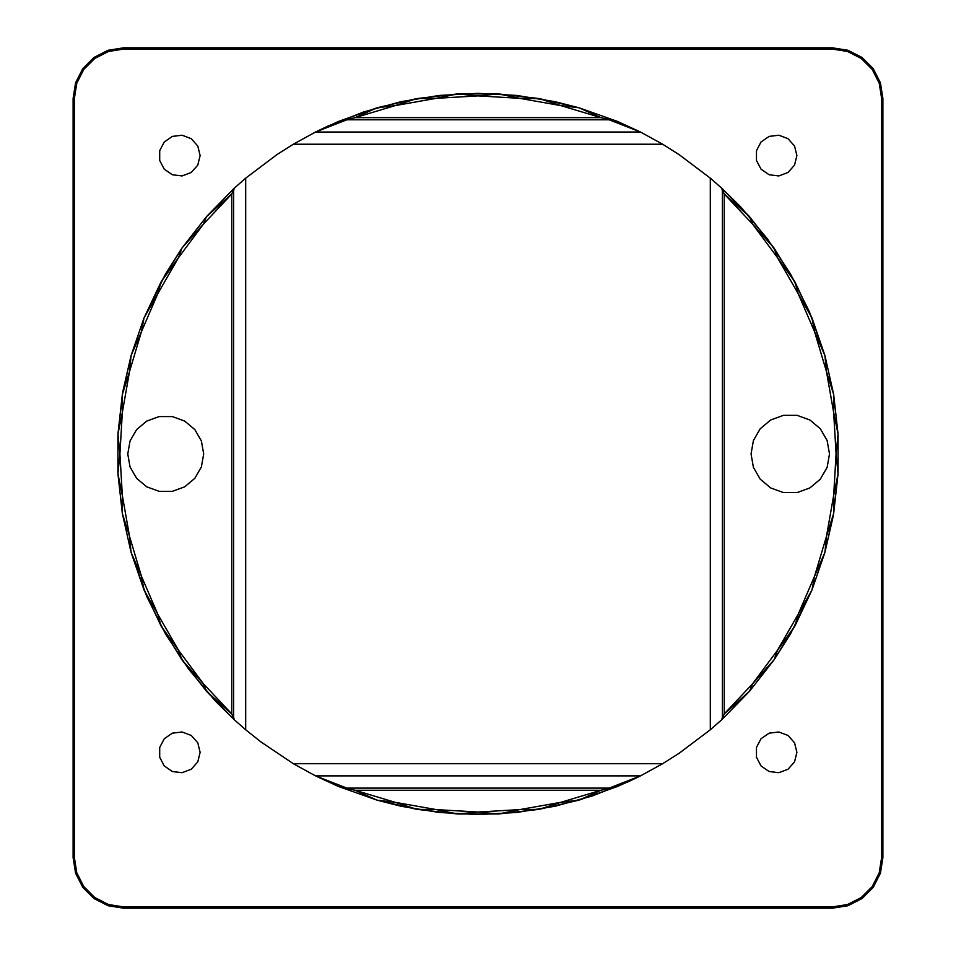 <?xml version="1.0" encoding="UTF-8"?>
<svg xmlns="http://www.w3.org/2000/svg" width="956" height="956" viewBox="0 0 956 956"><rect width="100%" height="100%" fill="white"/><g stroke="black" fill="none" stroke-linecap="round" stroke-linejoin="round"><path stroke-width="1.43" d="M861.284 58.495L862.037 57.468L847.53 51.481L847.924 50.274L832.282 47.8L832.282 49.067L847.53 51.481L861.284 58.495L872.207 69.406L879.209 83.16L881.623 98.408L881.623 857.592L879.209 872.84L872.207 886.594L861.284 897.505L847.53 904.519L832.282 906.933L123.718 906.933L108.47 904.519L94.716 897.505L83.793 886.594L82.778 887.335L93.963 898.532L108.076 905.726L123.718 908.2L832.282 908.2L847.924 905.726L862.037 898.532L873.222 887.335L880.416 873.222L882.89 857.592L881.623 857.592L880.416 873.222L879.209 872.84L873.222 887.335L872.207 886.594M74.377 857.592L76.791 872.84L73.11 857.592L74.377 857.592L74.377 98.408L76.791 83.16L75.584 82.778L73.11 98.408L73.11 857.592L75.584 873.222L83.793 886.594L76.791 872.84L75.584 873.222L82.778 887.335M83.793 69.406L82.778 68.665L76.791 83.16L83.793 69.406L94.716 58.495L108.47 51.481L123.718 49.067L832.282 49.067L847.924 50.274L862.037 57.468L873.222 68.665L880.416 82.778L879.209 83.16L882.89 98.408L880.416 82.778L872.207 69.406L873.222 68.665M276.858 154.657L293.349 144.213L662.651 144.213L679.142 154.657L710.308 178.151L710.308 729.775L679.142 753.256L662.651 763.701L293.349 763.701L260.952 741.94L245.692 729.775L245.692 178.151L276.858 154.657M796.898 155.577L794.544 165.113L788.031 172.462L778.853 175.94L769.114 174.757L761.024 169.176L756.471 160.489L756.471 150.666L761.024 141.978L769.114 136.397L778.853 135.214L788.031 138.704L794.544 146.041L796.898 155.577M164.265 141.978L172.343 136.397L182.094 135.214L191.272 138.704L197.784 146.041L200.127 155.577L197.784 165.113L191.272 172.462L182.094 175.94L172.343 174.757L164.265 169.176L159.7 160.489L159.7 150.666L164.265 141.978M769.114 771.516L761.024 765.947L756.471 757.248L756.471 747.437L761.024 738.737L769.114 733.168L778.853 731.985L788.031 735.463L794.544 742.812L796.898 752.336L794.544 761.872L788.031 769.222L778.853 772.699L769.114 771.516M159.7 757.248L159.7 747.437L164.265 738.737L172.343 733.168L182.094 731.985L191.272 735.463L197.784 742.812L200.127 752.336L197.784 761.872L191.272 769.222L182.094 772.699L172.343 771.516L164.265 765.947L159.7 757.248M94.716 897.505L93.963 898.532L108.47 904.519L108.076 905.726L123.718 906.933L123.718 908.2M832.282 906.933L832.282 908.2L847.53 904.519L847.924 905.726L861.284 897.505L862.037 898.532M882.89 857.592L882.89 98.408L881.623 98.408M832.282 47.8L123.718 47.8L108.47 51.481L108.076 50.274L93.963 57.468L82.778 68.665L75.584 82.778L74.377 98.408L73.11 98.408M123.718 49.067L123.718 47.8L108.076 50.274L94.716 58.495L93.963 57.468M662.651 144.213L640.496 132.036L609.151 119.799L617.528 121.436L578.966 107.777L539.112 98.564L498.458 93.927L457.542 93.927L416.888 98.564L377.034 107.777L355.07 117.648L346.849 119.799L609.151 119.799L600.93 117.648L355.07 117.648L395.103 105.614L436.271 98.325L478 95.887L519.729 98.325L560.897 105.614L600.93 117.648L617.528 121.436L578.966 107.777L600.93 117.648M293.349 144.213L315.504 132.036L346.849 119.799L338.472 121.436L315.504 132.036L327.645 126.192L363.686 111.948L401.054 101.659L439.306 95.433L478 93.353L516.694 95.433L554.946 101.659L578.966 107.777L560.897 105.614L539.112 98.564L519.729 98.325L498.458 93.927L478 95.887L457.542 93.927L436.271 98.325L416.888 98.564L395.103 105.614L377.034 107.777L338.472 121.436L355.07 117.648M640.496 132.036L617.528 121.436L640.496 132.036L315.504 132.036M722.389 717.215L721.696 719.76L749.516 691.272L774.037 659.879L794.938 625.977L811.979 589.971L824.932 552.317L833.668 513.456L838.053 473.877L838.053 434.048L833.668 394.458L824.932 355.608L811.979 317.942L794.938 281.948L774.037 248.046L749.516 216.654L724.23 193.972L722.389 190.71L722.389 717.215L724.23 713.941L724.23 193.972L752.683 224.242L777.443 257.606L798.164 293.6L814.584 331.768L826.474 371.573L833.668 412.49L836.082 453.957L833.668 495.435L826.474 536.352L814.584 576.157L798.164 614.314L777.443 650.319L752.683 683.671L724.23 713.941L721.696 719.76L749.516 691.272L724.23 713.941M838.053 473.877L833.154 516.443L824.932 552.317L811.979 589.971L790.493 633.912L774.037 659.879L749.516 691.272L752.683 683.671L774.037 659.879L777.443 650.319L794.938 625.977L798.164 614.314L811.979 589.971L814.584 576.157L824.932 552.317L826.474 536.352L833.668 513.456L833.668 495.435L838.053 473.877L836.082 453.957L838.053 434.048L833.668 412.49L833.668 394.458L826.474 371.573L824.932 355.608L814.584 331.768L811.979 317.942L798.164 293.6L794.938 281.948L777.443 257.606L774.037 248.046L752.683 224.242L749.516 216.654L721.696 188.153L724.23 193.972M838.053 434.048L833.668 394.458L824.932 355.608L809.242 311.417L790.493 274.002L767.548 239.012L740.697 206.914L721.696 188.153L722.389 190.71M710.308 729.775L721.696 719.76M721.696 188.153L710.308 178.151M293.349 763.701L315.504 775.878L346.849 788.114L338.472 786.477L377.034 800.148L416.888 809.35L457.542 813.986L498.458 813.986L539.112 809.35L578.966 800.148L600.93 790.277L609.151 788.114L346.849 788.114L355.07 790.277L600.93 790.277L560.897 802.311L519.729 809.601L478 812.038L436.271 809.601L395.103 802.311L355.07 790.277L338.472 786.477L377.034 800.148L355.07 790.277M662.651 763.701L640.496 775.878L609.151 788.114L617.528 786.477L640.496 775.878L628.355 781.733L592.314 795.966L554.946 806.267L516.694 812.481L478 814.572L439.306 812.481L401.054 806.267L377.034 800.148L395.103 802.311L416.888 809.35L436.271 809.601L457.542 813.986L478 812.038L498.458 813.986L519.729 809.601L539.112 809.35L560.897 802.311L578.966 800.148L617.528 786.477L600.93 790.277M315.504 775.878L338.472 786.477L315.504 775.878L640.496 775.878M233.611 190.71L234.304 188.153L206.484 216.654L181.963 248.046L161.062 281.948L144.021 317.942L131.068 355.608L122.332 394.458L117.947 434.048L117.947 473.877L122.332 513.456L131.068 552.317L144.021 589.971L161.062 625.977L181.963 659.879L206.484 691.272L231.77 713.941L233.611 717.215L233.611 190.71L231.77 193.972L231.77 713.941L203.317 683.671L178.557 650.319L157.836 614.314L141.416 576.157L129.526 536.352L122.332 495.435L119.918 453.957L122.332 412.49L129.526 371.573L141.416 331.768L157.836 293.6L178.557 257.606L203.317 224.242L231.77 193.972L234.304 188.153L206.484 216.654L231.77 193.972M117.947 434.048L122.846 391.47L131.068 355.608L144.021 317.942L165.508 274.002L181.963 248.046L206.484 216.654L203.317 224.242L181.963 248.046L178.557 257.606L161.062 281.948L157.836 293.6L144.021 317.942L141.416 331.768L131.068 355.608L129.526 371.573L122.332 394.458L122.332 412.49L117.947 434.048L119.918 453.957L117.947 473.877L122.332 495.435L122.332 513.456L129.526 536.352L131.068 552.317L141.416 576.157L144.021 589.971L157.836 614.314L161.062 625.977L178.557 650.319L181.963 659.879L203.317 683.671L206.484 691.272L234.304 719.76L231.77 713.941M117.947 473.877L122.332 513.456L131.068 552.317L146.758 596.496L165.508 633.912L188.452 668.901L215.303 700.999L234.304 719.76L233.611 717.215M245.692 178.151L234.304 188.153M234.304 719.76L245.692 729.775M201.393 466.946L203.688 453.957L201.393 440.979L194.809 429.555L184.699 421.082L172.319 416.577L159.138 416.577L146.746 421.082L136.648 429.555L130.052 440.979L127.769 453.957L130.052 466.946L136.648 478.359L146.746 486.831L159.138 491.336L172.319 491.336L184.699 486.831L194.809 478.359L201.393 466.946M827.131 467.376L829.497 453.957L827.131 440.549L820.32 428.742L809.887 419.995L797.089 415.334L783.466 415.334L770.667 419.995L760.223 428.742L753.412 440.549L751.046 453.957L753.412 467.376L760.223 479.171L770.667 487.93L783.466 492.591L797.089 492.591L809.887 487.93L820.32 479.171L827.131 467.376"/></g></svg>
